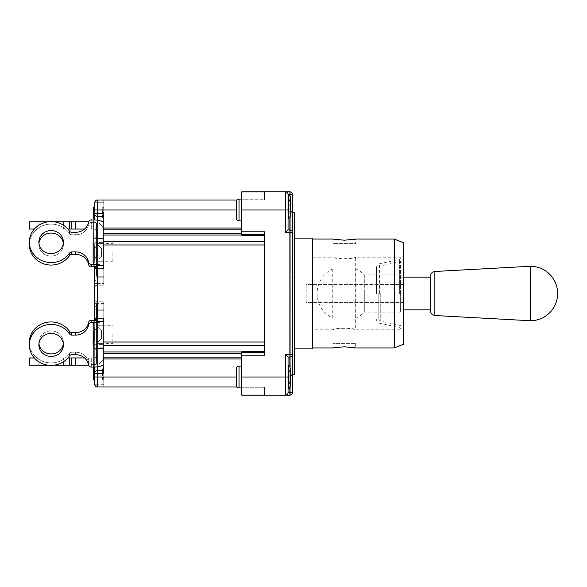 <?xml version="1.0" encoding="UTF-8"?>
<svg xmlns="http://www.w3.org/2000/svg" width="587" height="587" viewBox="0 0 587 587"><rect width="100%" height="100%" fill="white"/><g stroke="black" fill="none" stroke-linecap="round" stroke-linejoin="round"><path stroke-width="0.44" stroke-dasharray="2.94 2.2" d="M96.525 339.624L96.525 318.917L96.525 339.624M97.882 331.765L94.639 328.522L94.639 340.174L94.639 328.522L94.639 340.174L94.639 328.522L94.639 340.174L94.639 328.522L97.882 331.765L97.882 336.931L97.882 331.765L97.882 336.931L97.882 331.765L94.639 328.522A5.899 5.899 0 0 1 96.525 318.917L94.705 320.12L94.705 367.066M91.293 322.725A2.722 2.561 0 0 0 88.615 324.846A13.163 12.371 180 0 1 75.642 335.096L75.642 332.609A13.163 12.371 0 0 0 88.615 322.366A2.722 2.561 180 0 1 91.293 320.245L91.293 322.725L93.803 322.725A9.986 3.412 180 0 0 103.782 319.313L103.782 363.669A9.986 3.412 0 0 1 93.803 367.08L93.803 322.725M88.674 365.209L75.642 365.209L75.642 357.953L84.521 357.953A13.163 12.371 180 0 1 88.615 364.96A2.722 2.561 0 0 0 91.293 367.08L91.293 364.6A2.722 2.561 180 0 1 88.615 362.48A13.163 12.371 0 0 0 75.642 352.229A13.163 12.371 0 0 1 88.615 362.48A2.722 2.561 180 0 0 91.293 364.6L93.803 364.6A2.722 0.932 180 0 0 96.525 363.669L96.525 348.451L103.782 348.451L103.782 304.095L96.525 304.095L96.525 319.313A2.722 0.932 0 0 1 94.624 320.201L92.915 324.354L92.915 344.342L94.639 340.174L92.915 344.342C93.025 346.88 94.228 348.693 96.525 349.779C94.228 348.693 93.025 346.88 92.915 344.342L92.915 324.354L92.915 344.342L92.915 324.354L92.915 344.342L94.639 340.174L97.882 336.931M75.642 354.709L75.642 352.229L75.642 354.709L71.812 354.709L71.812 352.229A2.722 2.561 0 0 0 69.515 353.411A2.722 2.561 0 0 1 71.812 352.229L75.642 352.229L71.812 352.229L71.812 354.709M69.515 331.428A21.785 20.472 0 0 0 45.045 322.762A21.785 20.472 0 0 0 29.35 342.419A21.785 20.472 0 0 0 45.045 362.076A21.785 20.472 0 0 0 69.515 353.411L69.515 355.898A21.785 20.472 180 0 1 45.045 364.556A21.785 20.472 180 0 1 29.35 344.907A21.785 20.472 180 0 1 45.045 325.249A21.785 20.472 180 0 1 69.515 333.908L69.515 331.428A2.722 2.561 0 0 0 71.812 332.609L71.812 335.096A2.722 2.561 180 0 1 69.515 333.908M71.812 335.096L75.642 335.096M51.135 333.387A12.254 11.513 0 0 0 38.881 344.907A12.254 11.513 0 0 0 51.135 356.419A12.254 11.513 0 0 0 63.389 344.907A12.254 11.513 0 0 0 51.135 333.387M95.175 320.113A2.722 0.932 0 0 0 96.525 319.313L96.525 363.669L96.525 304.095L103.782 304.095L103.782 348.451L96.525 348.451L96.525 304.095L96.525 363.669A2.722 0.932 180 0 1 93.803 364.6L91.293 364.6L91.293 367.08M75.642 332.609L71.812 332.609M51.135 330.907A12.254 11.513 180 0 1 63.389 342.419A12.254 11.513 180 0 1 51.135 353.932A12.254 11.513 180 0 1 38.881 342.419A12.254 11.513 180 0 1 51.135 330.907M93.803 320.245L93.803 364.6L93.803 320.245L91.293 320.245M88.615 365.209L88.615 357.953L91.293 357.953L88.615 357.953L88.615 364.96M53.894 365.209L48.376 365.209M29.35 365.209L69.515 365.209L69.515 357.953L71.812 357.953L71.812 365.209L69.515 365.209M71.812 365.209L75.642 365.209M51.135 365.209L63.389 365.209L51.135 365.209M103.782 355.223A9.986 9.986 0 0 1 93.803 365.209A9.986 9.986 0 0 0 103.782 355.223L103.782 310.75L103.782 355.223M96.525 310.75L103.782 310.75L96.525 310.75L96.525 355.223L96.525 310.75M93.803 357.953A2.722 2.722 0 0 0 96.525 355.223A2.722 2.722 0 0 1 93.803 357.953L91.293 357.953L93.803 357.953M69.515 357.953L29.35 357.953M34.347 357.953L67.923 357.953M75.642 357.953L71.812 357.953M51.135 357.953L63.389 357.953L51.135 357.953M103.782 363.669L103.782 319.313A9.986 3.412 180 0 1 101.903 321.309M69.515 355.898L69.515 353.411A21.785 20.472 0 0 1 45.045 362.076A21.785 20.472 0 0 1 29.35 342.419M63.315 343.659A12.254 11.513 180 0 0 63.389 342.419A12.254 11.513 180 0 0 51.135 330.907A12.254 11.513 180 0 0 38.881 342.419A12.254 11.513 180 0 0 38.955 343.659M96.525 247.376L96.525 268.083L96.525 247.376M97.882 255.235L94.639 258.478L94.639 246.826L94.639 258.478L94.639 246.826L94.639 258.478L94.639 246.826L94.639 258.478L97.882 255.235L97.882 250.069L97.882 255.235L97.882 250.069L97.882 255.235L94.639 258.478A5.899 5.899 0 0 0 96.525 268.083L94.705 266.88L94.705 243.356A2.722 0.932 180 0 1 97.427 242.424A2.722 0.932 180 0 0 94.705 243.356L94.705 284.299A2.722 0.932 0 0 1 97.427 283.367L97.427 238.938L97.427 242.424L103.782 242.424L103.782 238.938L103.782 285.157L103.782 242.424L97.427 242.424L97.427 283.367A2.722 0.932 -0 0 0 94.705 284.299L94.705 282.604A2.722 2.722 0 0 1 97.427 279.882A2.722 2.722 0 0 0 94.705 282.604L94.705 268.413A2.722 2.561 -0 0 1 97.427 265.86A2.722 2.561 0 0 0 94.705 268.413L94.705 304.396A2.722 2.722 0 0 0 97.427 307.118A2.722 2.722 0 0 1 94.705 304.396L94.705 318.587A2.722 2.561 180 0 0 97.427 321.14L97.427 321.14A2.722 2.561 180 0 1 94.705 318.587L97.427 318.587L97.427 321.309A2.722 2.722 0 0 1 94.705 318.587L94.705 302.701A2.722 0.932 180 0 0 97.427 303.633L97.427 301.843L97.427 303.633A2.722 0.932 180 0 1 94.705 302.701L94.705 348.759L97.427 347.13L103.782 347.13L103.782 301.843L103.782 347.13M97.882 250.069L94.639 246.826L97.882 250.069L94.639 246.826L92.915 242.658L92.915 262.646L94.639 258.478L92.915 262.646L94.624 266.799A2.722 0.932 180 0 1 96.525 267.687L96.525 223.331A2.722 0.932 0 0 0 93.803 222.4L91.293 222.4A2.722 2.561 0 0 0 88.615 224.52A13.163 12.371 180 0 1 75.642 234.771A13.163 12.371 180 0 0 88.615 224.52A2.722 2.561 0 0 1 91.293 222.4L91.293 219.92A2.722 2.561 180 0 0 88.615 222.04A13.163 12.371 -0 0 1 84.521 229.047L69.515 229.047L69.515 221.791L71.812 221.791L71.812 229.047M91.293 266.755L93.803 266.755L93.803 222.4L91.293 222.4L91.293 219.92L93.803 219.92A9.986 3.412 180 0 1 103.782 223.331L103.782 267.687A9.986 3.412 0 0 0 93.803 264.275L91.293 264.275L91.293 266.755A2.722 2.561 0 0 1 88.615 264.634A13.163 12.371 180 0 0 75.642 254.391L71.812 254.391A2.722 2.561 180 0 0 69.515 255.572L69.515 253.092A2.722 2.561 -0 0 1 71.812 251.904L71.812 254.391M71.812 251.904L75.642 251.904A13.163 12.371 -0 0 1 88.615 262.154A2.722 2.561 180 0 0 91.293 264.275M69.515 253.092A21.785 20.472 -0 0 1 45.045 261.751A21.785 20.472 -0 0 1 29.35 242.093A21.785 20.472 -0 0 1 45.045 222.444A21.785 20.472 -0 0 1 69.515 231.102L69.515 233.589A2.722 2.561 180 0 0 71.812 234.771A2.722 2.561 180 0 1 69.515 233.589A21.785 20.472 180 0 0 45.045 224.924A21.785 20.472 180 0 0 29.35 244.581A21.785 20.472 180 0 0 45.045 264.238A21.785 20.472 180 0 0 69.515 255.572M71.812 232.291L71.812 234.771L71.812 232.291L75.642 232.291L75.642 234.771L71.812 234.771L75.642 234.771L75.642 232.291M51.135 230.581A12.254 11.513 180 0 0 38.881 242.093A12.254 11.513 180 0 0 51.135 253.613A12.254 11.513 180 0 0 63.389 242.093A12.254 11.513 180 0 0 51.135 230.581M101.903 265.691A9.986 3.412 0 0 1 103.782 267.687L103.782 223.331L103.782 238.549L96.525 238.549L96.525 223.331L96.525 238.549L103.782 238.549L103.782 282.905L96.525 282.905L103.782 282.905L103.782 223.331M93.803 266.755L93.803 222.4A2.722 0.932 0 0 1 96.525 223.331L96.525 267.687A2.722 0.932 180 0 0 95.175 266.887M51.135 233.068A12.254 11.513 -0 0 1 63.389 244.581A12.254 11.513 -0 0 1 51.135 256.093A12.254 11.513 -0 0 1 38.881 244.581A12.254 11.513 -0 0 1 51.135 233.068M71.812 221.791L88.674 221.791M69.515 221.791L29.35 221.791M48.376 221.791L53.894 221.791M51.135 221.791L63.389 221.791L51.135 221.791M103.782 231.777A9.986 9.986 0 0 0 93.803 221.791A9.986 9.986 0 0 1 103.782 231.777L103.782 276.25L103.782 231.777M96.525 276.25L103.782 276.25L96.525 276.25L96.525 231.777L96.525 276.25M93.803 229.047A2.722 2.722 0 0 1 96.525 231.777A2.722 2.722 0 0 0 93.803 229.047L91.293 229.047L93.803 229.047M67.923 229.047L34.347 229.047M29.35 229.047L69.515 229.047M51.135 229.047L63.389 229.047L51.135 229.047M29.35 242.093L29.35 244.581A21.785 20.472 180 0 1 45.045 224.924A21.785 20.472 180 0 1 69.515 233.589L69.515 231.102M38.955 243.341A12.254 11.513 -0 0 0 38.881 244.581A12.254 11.513 -0 0 0 51.135 256.093A12.254 11.513 -0 0 0 63.389 244.581A12.254 11.513 -0 0 0 63.315 243.341M378.828 293.5L378.828 319.277L378.828 293.5M400.613 293.5L400.613 312.108L400.613 293.5M430.564 310.985L430.564 276.015M430.564 293.5L430.564 309.841L430.564 293.5M530.421 320.729L530.421 266.271M403.335 242.666L403.335 284.424L306.209 284.424L306.209 302.576L403.335 302.576L403.335 284.424L306.209 284.424L306.209 302.576L403.335 302.576L403.335 344.334M312.563 348.869L312.563 238.131M294.41 212.714L294.41 374.286M394.259 284.424L394.259 239.034M394.259 347.966L394.259 302.576M355.678 343.424L355.678 347.966C356.375 346.668 332.286 346.668 332.983 347.966L332.983 343.424L355.678 343.424L332.983 343.424M332.983 243.576L332.983 239.034C332.286 240.332 356.375 240.332 355.678 239.034L355.678 243.576L332.983 243.576L355.678 243.576M289.868 395.168L285.333 395.168C286.984 395 287.887 394.097 288.056 392.446A2.722 2.722 0 0 1 285.333 395.168C286.984 395 287.887 394.097 288.056 392.446L288.056 375.196L288.056 392.446L289.868 392.446L289.868 395.168A2.722 2.722 0 0 0 292.59 392.446A2.722 2.722 0 0 1 290.778 395.007A2.722 2.722 0 0 0 292.59 392.446L292.59 382.9L292.59 392.446L289.868 392.446L289.868 357.043L288.056 357.043L288.056 392.446M288.056 377.008L288.056 388.814L288.056 365.209L288.056 388.814L288.056 377.008L285.333 377.008L285.333 354.321L288.056 357.043L288.056 375.196L288.056 357.043L289.868 357.043L289.868 354.321L292.59 354.321A2.722 2.722 0 0 1 289.868 357.043A2.722 2.722 0 0 0 292.59 354.321L292.59 392.446M264.451 235.292L264.451 241.793L264.451 235.292L241.756 235.292L241.756 234.499L264.451 234.499L264.451 231.777L264.451 234.499L241.756 234.499L241.756 191.832L241.756 199.727L241.756 191.832L285.333 191.832C286.984 192 287.887 192.903 288.056 194.554A2.722 2.722 0 0 0 285.333 191.832L289.868 191.832A2.722 2.722 0 0 1 292.59 194.554L292.59 232.679L285.333 232.679L288.056 229.957L289.868 229.957A2.722 2.722 0 0 1 292.59 232.679L292.59 354.321A2.722 2.722 0 0 1 289.868 357.043L288.056 357.043M288.041 194.554L288.056 229.957L289.868 229.957A2.722 2.722 0 0 1 292.59 232.679A2.722 2.722 0 0 0 289.868 229.957A2.722 2.722 0 0 1 292.59 232.679M292.59 194.554L292.59 211.804L289.868 211.804L289.868 194.554L292.59 194.554A2.722 2.722 0 0 0 290.778 191.993A2.722 2.722 0 0 1 292.59 194.554L292.59 204.1L290.778 204.1L290.778 395.007L290.778 191.993L290.778 204.1L292.59 204.1L292.59 382.9L290.778 382.9L292.59 382.9L292.59 375.196L289.868 375.196L289.868 388.198M290.778 212.714L292.59 212.714L292.59 374.286L290.778 374.286L290.778 212.714L290.778 374.286M289.868 191.832L289.868 194.554L288.056 194.554L288.056 229.957L288.056 194.554A2.722 2.722 0 0 0 285.333 191.832L285.333 209.992L288.056 209.992L288.056 218.159L288.51 218.159L288.51 194.554L288.51 206.36L288.51 194.554L290.323 196.374L290.323 206.36L290.323 198.186A19.496 19.496 0 0 0 288.525 206.36L288.51 218.159L288.51 206.36A19.496 19.496 0 0 0 290.323 214.526L290.323 196.374M288.056 194.627L288.056 218.159M288.056 206.36L288.056 204.291M94.705 370.514L94.705 379.826L94.705 370.514L93.803 370.514A0.455 0.455 0 0 1 93.348 370.059L93.348 367.968A0.455 0.455 0 0 1 93.803 367.513L94.705 367.513L94.705 384.272L97.427 384.272L94.705 384.272L94.705 373.2A2.722 2.561 180 0 1 97.427 370.639L97.427 377.008L241.756 377.008L241.756 366.119L241.756 395.168L264.451 395.168L241.756 395.168L241.756 387.273L241.756 395.168L285.333 395.168L285.333 377.008L241.756 377.008L241.756 387.273L241.756 366.119L241.756 387.904L241.756 352.501L264.451 352.501L264.451 355.223L264.451 352.501L241.756 352.501L241.756 351.708L241.756 377.008L241.756 351.708L264.451 351.708L264.451 352.501L264.451 345.207L264.451 351.708M288.51 218.159L290.323 216.346L290.323 198.186A19.496 19.496 0 0 0 290.323 214.526L290.323 206.36M288.056 388.814L288.51 388.814L288.51 377.008L288.51 388.814L290.323 386.994L290.323 368.841A19.496 19.496 0 0 0 288.525 377.008L288.51 365.209L288.51 377.008L288.51 365.209L290.323 367.029L290.323 385.182L290.323 367.029M290.323 377.008L290.323 368.841A19.496 19.496 0 0 0 290.323 385.182L290.323 377.008L290.323 385.182A19.496 19.496 0 0 1 288.525 377.008L288.51 388.814M403.335 293.5L403.335 329.094L403.335 293.5M264.451 241.793L264.451 345.207L264.451 241.793L103.782 241.793L103.782 228.072L241.756 228.072L241.756 235.027L241.756 209.992L241.756 228.072M237.009 200.006L97.427 200.006L103.782 200.006L103.782 202.728L103.782 200.006L97.427 200.006A2.722 2.722 0 0 0 94.705 202.728C94.874 201.077 95.776 200.167 97.427 200.006L97.427 202.728L94.705 202.728L94.705 217.968L94.705 202.728L97.427 202.728L97.427 209.992L94.705 209.992L94.705 202.728M241.756 231.777L264.451 231.777L264.451 355.223L241.756 355.223M241.756 358.928L103.782 358.928L103.782 342.001L264.451 342.001M241.756 352.501L264.451 352.501M264.451 234.499L241.756 234.499M94.705 219.934L94.705 213.8A2.722 0.499 180 0 1 97.427 213.301L97.427 209.992L241.756 209.992L241.756 199.096L241.756 220.881L241.756 209.992L285.333 209.992L285.333 232.679M94.705 377.008L97.427 377.008L97.427 309.841L94.705 309.841L97.427 309.841L97.427 307.118L103.782 307.118L97.427 307.118L97.427 386.994C95.776 386.833 94.874 385.923 94.705 384.272A2.722 2.722 0 0 0 97.427 386.994L103.782 386.994L103.782 384.272L103.782 386.994L97.427 386.994L237.009 386.994M94.705 367.513L94.705 380.031L94.705 379.576L94.705 380.031L93.803 380.031A0.455 0.455 0 0 1 93.348 379.576L93.348 377.793L94.705 377.654M103.782 358.928L103.782 373.699L97.427 373.699A2.722 0.499 0 0 1 94.705 373.2L94.705 348.759M103.782 216.361L103.782 238.938L103.782 216.361L97.427 216.361A2.722 2.561 0 0 1 94.705 213.8L94.705 209.992M103.782 284.996L103.782 265.691L103.782 284.996L97.427 284.996A2.722 2.561 0 0 0 94.705 287.557A2.722 2.561 0 0 1 97.427 284.996L97.427 265.691L103.782 265.86L97.427 265.86L97.427 284.996L103.782 284.996M264.451 244.999L103.782 244.999L103.782 268.413L103.782 265.691L103.782 268.413L94.705 268.413A2.722 2.722 0 0 1 97.427 265.691L97.427 318.587L103.782 318.587L103.782 342.001M97.427 279.882L103.782 279.882L97.427 279.882L97.427 277.159L97.427 279.882M103.782 277.159L103.782 202.728L103.782 277.159L94.705 277.159L97.427 277.159L97.427 202.728L103.782 202.728L97.427 202.728L97.427 277.159L103.782 277.159M103.782 321.14L103.782 302.004L103.782 321.14L97.427 321.14L97.427 302.004A2.722 2.561 180 0 1 94.705 299.443A2.722 2.561 180 0 0 97.427 302.004L103.782 302.004L97.427 302.004L97.427 321.14L103.782 321.14M103.782 307.118L103.782 309.841L103.782 307.118M97.427 220.154L97.427 238.938L103.782 238.938L97.427 238.938A2.722 2.561 -0 0 1 94.705 236.378A2.722 2.561 0 0 0 97.427 238.938L97.427 213.301L103.782 213.301L103.782 228.072M103.782 207.681L103.782 218.878L103.782 207.681L102.424 207.681L102.424 218.878L102.424 207.681L103.782 207.681M94.705 344.789L94.705 331.626L94.705 345.244L94.705 344.789L93.803 344.789L93.803 345.244A0.455 0.455 0 0 1 93.348 344.789A0.455 0.455 0 0 0 93.803 345.244L94.705 345.244L93.803 345.244L93.803 344.789L94.705 344.789M94.705 209.977L94.705 218.569L94.705 207.534L94.705 216.097L94.705 209.977L93.803 209.977L93.803 214.791L93.348 215.047L93.348 208.488L94.705 208.033M94.705 214.747L94.705 214.292M94.705 378.322L94.705 379.576L94.705 378.322L93.803 378.322L93.803 380.031M94.705 377.353L93.803 377.353A0.455 0.455 0 0 0 93.348 377.808L93.348 370.228A0.455 0.448 180 0 0 93.803 370.676L94.705 370.676L94.705 371.344L93.348 371.556L93.348 377.801L93.348 370.059M103.782 244.999L103.782 241.793M94.705 376.12L93.803 376.12L93.803 377.353L93.803 374.073L93.803 378.116L93.348 377.793A0.455 0.455 90 0 0 93.803 378.248L94.705 377.867L93.348 378.322L93.348 377.412A0.455 0.455 0 0 0 93.803 377.867L93.348 377.801L93.348 374.058L93.348 377.808A0.455 0.455 90 0 0 93.803 378.248L94.705 378.248L93.428 378.057M93.348 371.476L93.803 371.806L93.803 370.514M93.348 370.544L93.803 370.771L93.803 376.12L93.348 376.399M94.705 370.668L93.348 370.214L93.348 371.556M93.348 368.511A0.455 0.455 0 0 1 93.803 368.056L93.803 370.059L94.705 370.067L94.705 375.533L93.803 375.533A0.455 0.455 0 0 0 93.348 375.981L93.348 375.078L93.348 375.981A0.455 0.455 0 0 1 93.803 375.533L94.705 375.533L94.705 370.067L93.803 370.059L93.803 374.733L93.348 374.389L93.348 368.511L93.348 376.194L93.803 376.194L93.803 370.045L93.348 370.412L93.803 370.059L93.803 374.058L93.348 374.073L93.803 374.058L93.803 371.806L94.705 371.806M93.348 379.371A0.455 0.455 0 0 0 93.803 379.826L93.803 377.654M103.782 368.717L103.782 376.883L103.782 369.289L102.879 369.289A0.455 0.455 0 0 0 102.424 369.744L102.424 379.356L102.424 368.996L102.424 376.883L102.424 369.744L103.782 369.289L103.782 379.253L103.782 371.63L102.879 371.63L103.782 371.63L103.782 373.281L103.782 368.541L102.52 368.717M103.782 368.541L102.879 368.541L103.782 368.541M103.782 370.676L102.424 370.676M102.879 371.63A0.455 0.455 0 0 1 102.424 371.175L102.879 371.63L102.879 379.253A0.455 0.455 0 0 1 102.424 378.798A0.455 0.455 0 0 0 102.879 379.253L103.782 379.253L102.879 379.253L102.879 378.798L103.782 378.798L102.424 378.798L102.879 378.798L102.879 369.289M103.782 309.841L103.782 384.272L103.782 309.841L97.427 309.841L103.782 309.841M103.782 373.281L103.782 379.356L103.782 373.295L102.424 373.295L103.782 373.281M94.705 376.194L93.803 376.194L93.803 377.896A0.455 0.455 0 0 1 93.348 377.412L93.803 377.867A0.455 0.455 0 0 1 93.348 377.412M93.348 375.981A0.455 0.455 0 0 1 93.803 375.533L93.348 375.981A0.455 0.455 0 0 1 93.803 375.533L94.705 375.533L93.803 375.533L93.803 370.412L93.348 370.412M93.348 332.081A0.455 0.455 0 0 1 93.803 331.626L94.705 331.626L93.803 331.626A0.455 0.455 0 0 0 93.348 332.081L93.348 344.789L93.348 332.081L93.803 332.081L93.348 332.081M94.705 208.18L93.531 208.121M93.348 209.801L93.803 209.977L93.803 208.18M93.348 218.115L93.348 216.552A0.455 0.455 0 0 1 93.803 216.097L93.803 215.099L93.348 215.436M93.348 216.552L93.348 211.694A0.455 0.455 0 0 1 93.803 211.239L94.705 211.239L93.803 211.239A0.455 0.455 0 0 0 93.348 211.694L93.348 216.199A0.455 0.455 0 0 1 93.803 215.745L93.803 211.694L93.348 211.694L93.803 211.694L93.803 216.097L94.705 216.097M93.348 216.199L93.348 215.047M93.348 209.566L94.705 209.566L93.348 209.566A0.455 0.455 0 0 1 93.803 209.111L94.705 209.111L93.348 209.566A0.455 0.455 0 0 1 93.803 209.111A0.455 0.455 0 0 0 93.348 209.566L93.348 212.861L93.803 212.406A0.455 0.455 0 0 0 93.348 212.861L93.348 213.264M93.348 217.762L93.348 214.409L93.348 216.992L93.803 217.3L93.803 214.864L93.803 218.217L93.803 216.596L93.348 216.332M94.705 207.805L93.803 207.534A0.455 0.455 90 0 0 93.634 207.563A0.455 0.455 90 0 1 93.803 207.534L94.705 207.534M93.348 214.409L93.803 214.864L93.348 214.409M94.705 217.968L93.803 217.968L93.803 217.513L94.705 217.513M93.348 214.292A0.455 0.455 0 0 0 93.803 214.747M94.705 216.596L93.803 216.596L93.803 209.111L93.803 212.406L94.705 212.406L93.803 212.406L93.803 209.566L93.803 217.513L93.348 217.513M94.705 209.566L93.803 209.566L93.803 209.111L94.705 209.111M103.782 375.959L102.424 375.959M103.782 376.883L102.424 376.883M103.782 375.856L102.424 375.856M103.782 379.356L102.424 379.356M103.782 215.656L102.424 215.656M103.782 209.963L102.424 209.963L103.782 209.963M103.782 208.194L102.424 208.194M103.782 208.062L102.424 208.062L103.782 208.062M103.782 218.129L102.424 218.129M103.782 217.183L102.424 217.183M103.782 214.761L102.424 214.761L103.782 214.761M103.782 218.878L102.424 218.878L103.782 218.878M94.705 214.864L93.803 214.864L94.705 214.864M94.705 217.3L93.803 217.3L93.803 218.569L93.803 216.963L93.348 216.64M94.705 215.099L93.803 215.099L93.803 207.827M94.705 215.745L93.803 215.745L93.803 214.791L94.705 214.791M94.705 368.056L93.803 368.056L93.803 370.045L94.705 370.045M94.705 379.826L93.803 379.826L93.803 378.116L94.705 378.116M241.756 366.119L239.034 366.119L239.034 387.904C237.397 387.758 236.488 386.848 236.312 385.182L236.312 368.841L236.312 385.182L236.312 377.008L241.756 377.008M241.756 199.096L239.034 199.096L239.034 220.881C237.397 220.734 236.488 219.824 236.312 218.159L236.312 201.818L236.312 218.159L236.312 209.992L241.756 209.992M241.756 191.832L264.451 192.11L241.756 191.832M264.451 199.727L264.451 192.11L264.451 200.006L241.756 199.727L264.451 199.727M264.451 395.168L264.451 386.994L264.451 395.168M112.858 252.652L112.858 261.729L112.858 252.652M96.525 255.756L96.525 243.576L96.525 255.756M101.514 251.258L101.514 256.739L101.514 251.258M112.858 334.348L112.858 343.424L112.858 334.348M101.514 330.261L96.525 325.271L96.525 343.424L96.525 325.271L96.525 343.424L96.525 325.271L101.514 330.261L101.514 338.435L101.514 330.261L101.514 338.435L101.514 330.261L101.514 338.435L101.514 330.261L96.525 325.271L96.525 343.424L96.525 325.271L112.858 325.271M101.514 256.739L96.525 261.729L101.514 256.739L101.514 248.565L101.514 256.739L96.525 261.729L96.525 243.576L96.525 261.729L112.858 261.729M376.561 293.5L376.561 267.364L376.561 293.5M401.068 293.5L401.068 257.194L401.068 293.5M344.334 259.006C351.224 258.39 355.01 257.781 355.678 257.194C356.375 259.153 332.286 259.153 332.983 257.194C333.658 257.781 337.444 258.39 344.334 259.006M344.334 327.994C337.444 328.61 333.658 329.219 332.983 329.806C332.286 327.847 356.375 327.847 355.678 329.806C355.01 329.219 351.224 328.61 344.334 327.994M312.563 293.5L312.563 329.806L312.563 293.5M344.334 318.147L355.905 318.147L344.334 318.147M344.334 268.853L355.905 268.853L344.334 268.853M364.3 274.987L364.3 312.013L364.3 274.987A27.229 27.229 0 0 0 355.905 268.853L355.905 318.147A27.229 27.229 0 0 0 364.3 312.013M364.3 293.5L364.3 312.108L364.3 293.5M88.615 324.846L88.615 322.366M91.293 357.953L91.293 365.209L91.293 357.953M93.803 264.275L93.803 219.92M88.615 264.634L88.615 262.154M75.642 251.904L75.642 254.391M91.293 229.047L91.293 221.791L91.293 229.047M75.642 221.791L75.642 229.047M434.857 315.52L434.857 271.48M285.333 354.321L289.868 354.321L289.868 217.542M292.59 354.321A2.722 2.722 0 0 1 289.868 357.043M289.868 365.826L289.868 375.196L288.056 375.196L290.323 375.196M288.056 194.554L288.51 194.554L288.056 194.554M290.323 211.804L289.868 211.804L289.868 195.17M288.056 211.804L289.868 211.804L288.056 211.804M400.495 293.5L400.495 261.457L400.495 293.5M380.251 293.5L380.251 321.045L380.251 293.5M103.782 351.973L241.756 351.973M264.451 345.207L103.782 345.207M241.756 235.027L103.782 235.027M103.782 233.743L241.756 233.743M97.427 366.846L97.427 303.633L97.427 370.639L103.782 370.639M94.705 343.644A2.722 0.932 0 0 0 97.427 344.576L103.782 344.576M103.782 348.062L97.427 348.062A2.722 2.561 180 0 0 94.705 350.622M103.782 384.272L97.427 384.272L103.782 384.272M97.427 283.367L103.782 283.367L97.427 283.367M103.782 303.633L97.427 303.633L103.782 303.633M241.756 229.877L103.782 229.877M103.782 357.123L241.756 357.123M241.756 353.257L103.782 353.257M93.348 370.089A0.455 0.455 0 0 0 93.803 370.544L94.705 370.771M93.803 370.544L94.705 370.544M94.705 373.794L93.348 373.794M94.705 374.073L93.803 374.073L94.705 374.058M94.705 375.871L93.348 375.871M93.348 374.337L94.705 374.337M93.348 377.58L94.705 377.852M93.803 371.344L93.803 370.676M103.782 368.812L102.461 368.812M102.424 372.085L103.782 372.085M103.782 369.832L102.424 369.832M102.424 369.744L103.782 369.744M93.348 375.078L93.803 375.078L93.348 375.078M94.705 374.733L93.803 374.733L93.803 375.533L93.803 375.078L94.705 375.078L93.803 375.078L93.803 367.968L93.348 367.968M94.705 370.412L93.803 370.412L93.348 369.729M93.348 379.576L94.705 379.576M94.705 375.981L93.803 375.981L93.803 377.412L94.705 377.412M93.803 367.513L93.803 367.968L94.705 367.968M93.803 331.626L93.803 332.081L93.803 331.626M94.705 332.081L93.803 332.081L94.705 332.081M93.348 344.789L93.803 344.789L93.348 344.789M93.803 344.789L93.803 332.081L93.803 344.789M94.705 212.347L93.348 212.347M93.803 211.239L93.803 211.694L93.803 211.239M94.705 211.694L93.803 211.694L94.705 211.694M93.348 215.275L94.705 215.011M93.348 212.274L94.705 212.274M93.348 212.582L94.705 212.582M93.348 212.054L94.705 212.054M93.348 212.494L93.803 212.494L93.803 207.805L93.348 207.989M94.705 212.773L93.348 212.773M94.705 212.494L93.803 212.494L93.803 216.963L94.705 216.963M93.348 211.951L94.705 211.951M103.782 377.749L102.424 377.749M103.782 373.339L102.424 373.339M103.782 372.884L102.424 372.884M103.782 377.485L102.424 377.485M103.782 212.068L102.424 212.068M103.782 212.538L102.424 212.538M103.782 212.714L102.424 212.714M264.451 192.11L241.756 192.11L264.451 192.11M241.756 394.89L264.451 394.89L241.756 394.89M264.451 387.273L241.756 387.273L264.451 387.273M379.4 293.5L379.4 263.812L379.4 293.5M399.644 293.5L399.644 259.315L399.644 293.5M94.639 328.522L92.915 324.354L94.639 328.522M63.389 344.907L63.389 342.419L63.389 344.907M38.881 344.907L38.881 342.419L38.881 344.907M63.389 365.209L63.389 357.953M38.881 365.209L38.881 357.953M94.624 320.201L92.915 324.354L92.915 344.342C93.025 346.88 94.228 348.693 96.525 349.779M96.525 318.917L95.013 319.842M92.915 256.071L92.915 242.658L92.915 256.071M96.525 237.221C94.228 238.307 93.025 240.12 92.915 242.658L94.639 246.826L92.915 242.658C93.025 240.12 94.228 238.307 96.525 237.221C94.228 238.307 93.025 240.12 92.915 242.658L92.915 262.646L94.624 266.799M38.881 242.093L38.881 244.581L38.881 242.093M63.389 242.093L63.389 244.581L63.389 242.093M38.881 221.791L38.881 229.047M63.389 221.791L63.389 229.047M96.525 268.083L95.013 267.158M400.613 274.892L378.828 274.892M400.613 312.108L378.828 312.108M400.613 309.841L403.335 309.841M400.613 277.159L403.335 277.159M288.056 365.209L288.51 365.209M378.828 267.723L380.251 265.955L400.495 261.457C402.264 260.936 403.21 259.755 403.335 257.906M378.828 319.277L380.251 321.045L400.495 325.543C402.264 326.064 403.21 327.245 403.335 329.094M97.427 301.843C95.791 301.696 94.881 300.786 94.705 299.113C94.881 300.786 95.791 301.696 97.427 301.843L103.782 301.843L97.427 301.843M97.427 285.157C95.791 285.304 94.881 286.214 94.705 287.887C94.881 286.214 95.791 285.304 97.427 285.157L103.782 285.157L97.427 285.157M97.427 265.691L103.782 265.691M103.782 321.309L97.427 321.309M94.705 369.957L93.348 369.509M239.034 366.119C237.397 366.266 236.488 367.176 236.312 368.841M241.756 387.904L239.034 387.904M239.034 199.096C237.397 199.242 236.488 200.152 236.312 201.818M241.756 220.881L239.034 220.881M101.514 248.565L96.525 243.576L101.514 248.565L96.525 243.576L112.858 243.576M96.525 261.729L103.782 261.729L96.525 261.729M96.525 243.576L103.782 243.576L96.525 243.576M101.514 338.435L96.525 343.424L101.514 338.435L96.525 343.424L112.858 343.424M96.525 343.424L103.782 343.424L96.525 343.424M96.525 325.271L103.782 325.271L96.525 325.271M401.068 257.546L399.644 259.315L379.4 263.812C377.624 264.333 376.678 265.515 376.561 267.364M401.068 329.454L399.644 327.685L379.4 323.188C377.624 322.667 376.678 321.485 376.561 319.636M401.068 257.194L355.678 257.194L355.678 329.806L401.068 329.806M312.563 257.194L332.983 257.194L332.983 329.806L312.563 329.806M332.763 268.853A27.229 27.229 0 0 0 332.763 318.147L332.763 268.853M376.561 274.892L364.3 274.892M376.561 312.108L364.3 312.108"/><path stroke-width="0.88" d="M91.293 367.08L93.803 367.08L91.293 367.08A2.722 2.561 0 0 1 88.615 364.96A13.163 12.371 180 0 0 75.642 354.709A13.163 12.371 180 0 1 84.521 357.953L69.515 357.953L69.515 365.209L71.812 365.209L71.812 357.953M69.515 355.898A2.722 2.561 180 0 1 71.812 354.709A2.722 2.561 180 0 0 69.515 355.898A21.785 20.472 180 0 1 45.045 364.556A21.785 20.472 180 0 1 29.35 344.907L29.35 342.419A21.785 20.472 0 0 1 45.045 322.762A21.785 20.472 0 0 1 69.515 331.428L69.515 333.908A2.722 2.561 180 0 0 71.812 335.096L71.812 332.609A2.722 2.561 0 0 1 69.515 331.428M95.175 266.887A2.722 0.932 180 0 0 93.803 266.755A2.722 0.932 180 0 1 94.624 266.799L94.624 320.201A2.722 0.932 0 0 1 93.803 320.245A2.722 0.932 0 0 0 95.175 320.113M71.812 365.209L88.674 365.209M69.515 365.209L53.894 365.209M48.376 365.209L29.35 365.209L29.35 357.953L34.347 357.953M67.923 357.953L69.515 357.953M101.903 321.309A9.986 3.412 180 0 1 93.803 322.725L91.293 322.725L91.293 320.245A2.722 2.561 180 0 0 88.615 322.366A13.163 12.371 0 0 1 75.642 332.609L71.812 332.609M71.812 335.096L75.642 335.096A13.163 12.371 180 0 0 88.615 324.846A2.722 2.561 0 0 1 91.293 322.725M69.515 333.908A21.785 20.472 180 0 0 45.045 325.249A21.785 20.472 180 0 0 29.35 344.907L29.35 342.419M71.812 354.709L75.642 354.709M51.135 356.419A12.254 11.513 0 0 1 38.881 344.907A12.254 11.513 0 0 1 51.135 333.387A12.254 11.513 0 0 1 63.389 344.907A12.254 11.513 0 0 1 51.135 356.419M91.293 320.245L93.803 320.245M93.803 322.725L93.803 367.08A9.986 3.412 0 0 0 103.782 363.669M38.955 343.659A12.254 11.513 180 0 0 51.135 353.932A12.254 11.513 180 0 0 63.315 343.659M88.674 221.791L75.642 221.791L75.642 229.047L84.521 229.047A13.163 12.371 -0 0 1 75.642 232.291A13.163 12.371 -0 0 0 88.615 222.04A2.722 2.561 180 0 1 91.293 219.92L93.803 219.92L93.803 264.275A9.986 3.412 0 0 1 101.903 265.691M71.812 232.291A2.722 2.561 -0 0 1 69.515 231.102A2.722 2.561 -0 0 0 71.812 232.291L75.642 232.291M34.347 229.047L29.35 229.047L29.35 221.791L48.376 221.791M53.894 221.791L69.515 221.791L69.515 229.047L71.812 229.047L71.812 221.791L69.515 221.791M71.812 221.791L75.642 221.791M69.515 229.047L67.923 229.047M75.642 229.047L71.812 229.047M91.293 264.275A2.722 2.561 180 0 1 88.615 262.154A13.163 12.371 -0 0 0 75.642 251.904L75.642 254.391A13.163 12.371 180 0 1 88.615 264.634A2.722 2.561 -0 0 0 91.293 266.755L91.293 264.275L93.803 264.275M69.515 231.102A21.785 20.472 0 0 0 45.045 222.444A21.785 20.472 0 0 0 29.35 242.093A21.785 20.472 0 0 0 45.045 261.751A21.785 20.472 0 0 0 69.515 253.092L69.515 255.572A2.722 2.561 180 0 1 71.812 254.391L71.812 251.904A2.722 2.561 -0 0 0 69.515 253.092M71.812 251.904L75.642 251.904M51.135 253.613A12.254 11.513 180 0 1 38.881 242.093A12.254 11.513 180 0 1 51.135 230.581A12.254 11.513 180 0 1 63.389 242.093A12.254 11.513 180 0 1 51.135 253.613M103.782 223.331A9.986 3.412 180 0 0 93.803 219.92M69.515 255.572A21.785 20.472 180 0 1 45.045 264.238A21.785 20.472 180 0 1 29.35 244.581L29.35 242.093M75.642 254.391L71.812 254.391M63.315 243.341A12.254 11.513 -0 0 0 51.135 233.068A12.254 11.513 -0 0 0 38.955 243.341M93.803 266.755L91.293 266.755M434.857 315.52L434.857 271.48A4.542 4.542 0 0 0 430.564 276.015L430.564 310.985C430.807 313.627 432.23 315.138 434.857 315.52L530.421 320.729A27.229 27.229 0 0 0 557.65 293.5A27.229 27.229 0 0 0 530.421 266.271L530.421 320.729M294.41 238.131L312.563 238.131L312.563 348.869L294.41 348.869M312.563 239.034L332.983 239.034L344.334 240.23L355.678 239.034L394.259 239.034L394.259 347.966L355.678 347.966L344.334 346.77L332.983 347.966L312.563 347.966M288.056 206.36L288.056 209.992L285.333 209.992L285.333 232.679L288.056 229.957L289.868 229.957L289.868 232.679L292.59 232.679L292.59 211.804L292.59 212.714L294.41 212.714L294.41 374.286L292.59 374.286L292.59 375.196L292.59 232.679A2.722 2.722 0 0 0 289.868 229.957L288.056 229.957L288.056 194.627M241.756 209.992L241.756 191.832L285.333 191.832C286.984 192 287.887 192.903 288.056 194.554A2.722 2.722 0 0 0 285.333 191.832L285.333 209.992L241.756 209.992L241.756 235.292L264.451 235.292M290.323 211.804L292.59 211.804L292.59 194.554A2.722 2.722 0 0 0 289.868 191.832L285.333 191.832M285.333 232.679L289.868 232.679L289.868 354.321L285.333 354.321L288.056 357.043L289.868 357.043A2.722 2.722 0 0 0 292.59 354.321L289.868 354.321L289.868 365.826M292.59 392.446L288.056 392.446A2.722 2.722 0 0 1 285.333 395.168L289.868 395.168A2.722 2.722 0 0 0 292.59 392.446L292.59 375.196L290.323 375.196M264.451 351.708L241.756 351.708L241.756 395.168L285.333 395.168A2.722 2.722 0 0 0 288.056 392.446L288.056 357.043M290.323 206.36L290.323 196.374L290.323 216.346L288.51 218.159L288.51 194.554L292.59 194.554A2.722 2.722 0 0 0 289.868 191.832L289.868 195.17M290.323 377.008L290.323 386.994L288.51 388.814L288.51 365.209L290.323 367.029M394.259 239.034L403.335 242.666L403.335 344.334L394.259 347.966M241.756 355.223L264.451 355.223L264.451 231.777L241.756 231.777M241.756 228.072L103.782 228.072L103.782 244.999L264.451 244.999M241.756 234.499L264.451 234.499M264.451 352.501L241.756 352.501M264.451 342.001L103.782 342.001L103.782 358.928L241.756 358.928M94.705 367.066L94.705 377.008L97.427 377.008L97.427 386.994A2.722 2.722 0 0 1 94.705 384.272C94.874 385.923 95.776 386.833 97.427 386.994L237.009 386.994M93.348 376.194L93.348 379.576A0.455 0.455 0 0 0 93.803 380.031L94.705 380.031L94.705 384.272L94.705 377.008M94.705 202.728L94.705 213.8A2.722 2.561 -0 0 0 97.427 216.361L97.427 200.006C95.776 200.167 94.874 201.077 94.705 202.728A2.722 2.722 0 0 1 97.427 200.006L237.009 200.006M94.705 217.968L94.705 219.934L94.705 217.968L93.803 217.968A0.455 0.455 0 0 1 93.348 217.513A0.455 0.455 0 0 0 93.803 217.968L93.348 217.513L93.348 214.292L93.348 217.762A0.455 0.455 0 0 0 93.803 218.217L93.803 217.968M103.782 228.072L103.782 213.301L97.427 213.301A2.722 0.499 180 0 0 94.705 213.8L94.705 219.934M103.782 342.001L103.782 318.587L94.705 318.587A2.722 2.722 0 0 0 97.427 321.309L97.427 265.691A2.722 2.722 0 0 0 94.705 268.413L103.782 268.413L103.782 244.999M241.756 387.904L239.034 387.904L239.034 366.119C237.397 366.266 236.488 367.176 236.312 368.841L236.312 377.008L97.427 377.008L97.427 370.639A2.722 2.561 180 0 0 94.705 373.2A2.722 0.499 -0 0 0 97.427 373.699L103.782 373.699L103.782 358.928M94.705 207.563L93.634 207.563A0.455 0.455 90 0 0 93.348 207.989A0.455 0.455 90 0 1 93.634 207.563L93.348 214.292A0.455 0.455 0 0 0 93.803 214.747L93.803 214.292L94.705 214.292L94.705 214.747L93.803 214.747L94.705 214.747M94.705 367.513L93.803 367.513A0.455 0.455 0 0 0 93.348 367.968L93.348 374.389M93.348 377.412A0.455 0.455 0 0 0 93.803 377.867L93.803 377.412L93.348 377.412L93.348 378.322L94.705 377.867M94.705 208.033L93.803 208.033A0.455 0.455 0 0 0 93.348 208.488A0.455 0.455 0 0 1 93.803 208.033L94.705 207.827M93.348 216.992L93.348 218.115A0.455 0.455 0 0 0 93.803 218.569L94.705 218.217M93.634 207.563A0.455 0.455 0 0 1 93.803 207.534L94.705 207.534M93.348 213.264L93.803 212.817A0.455 0.448 180 0 0 93.348 213.264L93.348 209.566L93.803 209.111A0.455 0.455 0 0 0 93.348 209.566M94.705 213.264L93.803 213.264L93.803 214.292L93.348 214.292L93.348 217.513M94.705 209.111L93.803 209.111L93.803 208.297L93.348 208.488M94.705 218.569L93.803 218.569M236.312 368.841L236.312 385.182C236.488 386.848 237.397 387.758 239.034 387.904M94.705 209.992L236.312 209.992L236.312 201.818L236.312 218.159C236.488 219.824 237.397 220.734 239.034 220.881L239.034 199.096C237.397 199.242 236.488 200.152 236.312 201.818M75.642 365.209L75.642 357.953M88.615 322.366L88.615 324.846M75.642 335.096L75.642 332.609M88.615 262.154L88.615 264.634M289.868 388.198L289.868 395.168M288.056 377.008L285.333 377.008L285.333 395.168M285.333 354.321L285.333 377.008L241.756 377.008M289.868 217.542L289.868 229.957M103.782 235.027L241.756 235.027M264.451 241.793L103.782 241.793M241.756 351.973L103.782 351.973M103.782 353.257L241.756 353.257M103.782 370.639L97.427 370.639L97.427 366.846M97.427 220.154L97.427 216.361L103.782 216.361M103.782 345.207L264.451 345.207M241.756 357.123L103.782 357.123M103.782 229.877L241.756 229.877M241.756 233.743L103.782 233.743M93.803 380.031L93.348 379.576M94.705 379.576L93.803 379.576L93.803 378.322L94.705 378.322M94.705 377.412L93.803 377.412L93.803 375.497L93.348 375.841L94.705 375.841M94.705 375.497L93.803 375.497L93.803 367.513M93.348 367.968L94.705 367.623M93.803 208.033L94.705 208.297M94.705 217.513L93.803 217.513L93.803 215.194L93.348 215.194M94.705 215.194L93.803 215.194L93.803 214.747M94.705 212.817L93.803 212.817L93.803 209.544L94.705 209.544M95.013 319.842L94.624 320.201M95.013 267.158L94.624 266.799M434.857 271.48L530.421 266.271M403.335 309.841L430.564 309.841M403.335 277.159L430.564 277.159M288.056 218.159L288.51 218.159M288.041 194.554L290.323 196.374M288.056 388.814L288.51 388.814M288.056 365.209L288.51 365.209M103.782 265.691L97.427 265.691M97.427 321.309L103.782 321.309M241.756 366.119L239.034 366.119M241.756 199.096L239.034 199.096M241.756 220.881L239.034 220.881"/></g></svg>

